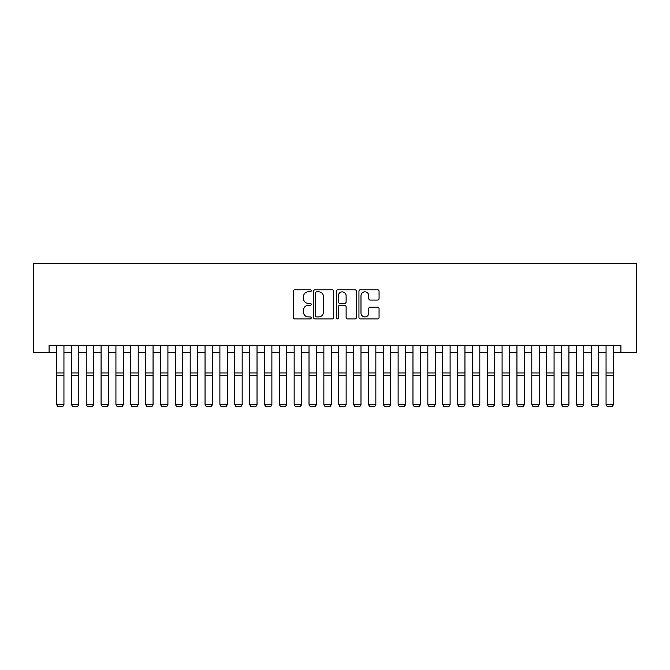 <?xml version="1.0" encoding="UTF-8"?>
<svg xmlns="http://www.w3.org/2000/svg" width="670" height="670" viewBox="0 0 670 670"><rect width="100%" height="100%" fill="white"/><g stroke="black" fill="none" stroke-linecap="round" stroke-linejoin="round"><path stroke-width="1" d="M311.24 290.814A1.022 1.022 0 0 0 310.218 289.792L294.725 289.792A1.457 1.457 0 0 0 293.267 291.249L293.267 317.488A1.457 1.457 0 0 0 294.725 318.945L310.218 318.945A1.022 1.022 0 0 0 311.24 317.932A1.022 1.022 0 0 0 310.218 316.91L308.208 316.91A4.665 4.665 0 0 1 303.543 312.245L303.543 310.059A4.665 4.665 0 0 1 308.208 305.394L310.218 305.394A1.022 1.022 0 0 0 311.24 304.373A1.022 1.022 0 0 0 310.218 303.351L308.208 303.351A4.665 4.665 0 0 1 303.543 298.686L303.543 296.5A4.665 4.665 0 0 1 308.208 291.835L310.218 291.835A1.022 1.022 0 0 0 311.24 290.814M377.604 300.068A1.457 1.457 0 0 0 379.061 298.611L379.061 291.249A1.457 1.457 0 0 0 377.604 289.792L360.401 289.792A1.457 1.457 0 0 0 358.944 291.249L358.944 317.488A1.457 1.457 0 0 0 360.401 318.945L377.604 318.945A1.457 1.457 0 0 0 379.061 317.488L379.061 308.602A1.457 1.457 0 0 0 377.604 307.136L370.242 307.136A1.457 1.457 0 0 0 368.785 308.602L368.785 313.007A3.903 3.903 0 0 1 364.882 316.91A3.903 3.903 0 0 1 360.988 313.007L360.988 295.73A3.903 3.903 0 0 1 364.882 291.835A3.903 3.903 0 0 1 368.785 295.73L368.785 298.611A1.457 1.457 0 0 0 370.242 300.068L377.604 300.068M49.094 352.638L49.094 345.217L620.906 345.217L620.906 352.638L636.5 352.638L636.5 263.528L33.5 263.528L33.5 352.638L56.523 352.638M333.727 291.249A1.457 1.457 0 0 0 332.27 289.792L315.067 289.792A1.457 1.457 0 0 0 313.61 291.249L313.61 317.488A1.457 1.457 0 0 0 315.067 318.945L332.27 318.945A1.457 1.457 0 0 0 333.727 317.488L333.727 291.249M337.73 289.792L354.933 289.792A1.457 1.457 0 0 1 356.39 291.249L356.39 317.488A1.457 1.457 0 0 1 354.933 318.945L347.571 318.945A1.457 1.457 0 0 1 346.114 317.488L346.114 306.852A1.457 1.457 0 0 0 344.656 305.394L339.774 305.394A1.457 1.457 0 0 0 338.317 306.852L338.317 317.932A1.022 1.022 0 0 1 337.295 318.945A1.022 1.022 0 0 1 336.273 317.932L336.273 291.249A1.457 1.457 0 0 1 337.73 289.792M63.943 352.638L71.372 352.638M78.8 352.638L86.229 352.638M93.649 352.638L101.078 352.638M108.507 352.638L115.927 352.638M123.355 352.638L130.784 352.638M138.204 352.638L145.633 352.638M153.061 352.638L160.49 352.638M167.91 352.638L175.339 352.638M182.768 352.638L190.188 352.638M197.617 352.638L205.045 352.638M212.465 352.638L219.894 352.638M227.323 352.638L234.751 352.638M242.172 352.638L249.6 352.638M257.029 352.638L264.449 352.638M271.878 352.638L279.306 352.638M286.727 352.638L294.155 352.638M301.584 352.638L309.012 352.638M316.433 352.638L323.861 352.638M331.29 352.638L338.71 352.638M346.139 352.638L353.567 352.638M360.988 352.638L368.416 352.638M375.845 352.638L383.274 352.638M390.694 352.638L398.122 352.638M405.551 352.638L412.971 352.638M420.4 352.638L427.828 352.638M435.249 352.638L442.677 352.638M450.106 352.638L457.535 352.638M464.955 352.638L472.383 352.638M479.812 352.638L487.232 352.638M494.661 352.638L502.09 352.638M509.51 352.638L516.938 352.638M524.367 352.638L531.796 352.638M539.216 352.638L546.645 352.638M554.073 352.638L561.494 352.638M568.922 352.638L576.351 352.638M583.771 352.638L591.2 352.638M598.628 352.638L606.057 352.638M613.477 352.638L620.906 352.638M316.667 291.835A1.022 1.022 0 0 0 315.645 292.857L315.645 315.888A1.022 1.022 0 0 0 316.667 316.91L318.778 316.91A4.665 4.665 0 0 0 323.442 312.245L323.442 296.5A4.665 4.665 0 0 0 318.778 291.835L316.667 291.835M346.114 295.805A3.903 3.903 0 0 0 342.219 291.902A3.903 3.903 0 0 0 338.317 295.805L338.317 301.894A1.457 1.457 0 0 0 339.774 303.351L344.656 303.351A1.457 1.457 0 0 0 346.114 301.894L346.114 295.805M63.943 345.217L63.943 404.63L62.829 406.472L57.637 406.363L62.829 406.472M57.637 406.472L56.523 404.362L63.943 404.362L62.829 406.363M56.523 345.217L56.523 404.362L57.637 406.363M78.8 345.217L78.8 404.63L77.687 406.472L72.486 406.363L77.687 406.472M72.486 406.472L71.372 404.362L78.8 404.362L77.687 406.363M71.372 345.217L71.372 404.362L72.486 406.363M93.649 345.217L93.649 404.63L92.535 406.472L87.343 406.363L92.535 406.472M87.343 406.472L86.229 404.362L93.649 404.362L92.535 406.363M86.229 345.217L86.229 404.362L87.343 406.363M108.507 345.217L108.507 404.63L107.393 406.472L102.192 406.363L107.393 406.472M102.192 406.472L101.078 404.362L108.507 404.362L107.393 406.363M101.078 345.217L101.078 404.362L102.192 406.363M123.355 345.217L123.355 404.63L122.242 406.472L117.041 406.363L122.242 406.472M117.041 406.472L115.927 404.362L123.355 404.362L122.242 406.363M115.927 345.217L115.927 404.362L117.041 406.363M138.204 345.217L138.204 404.63L137.09 406.472L131.898 406.363L137.09 406.472M131.898 406.472L130.784 404.362L138.204 404.362L137.09 406.363M130.784 345.217L130.784 404.362L131.898 406.363M153.061 345.217L153.061 404.63L151.948 406.472L146.747 406.363L151.948 406.472M146.747 406.472L145.633 404.362L153.061 404.362L151.948 406.363M145.633 345.217L145.633 404.362L146.747 406.363M167.91 345.217L167.91 404.63L166.797 406.472L161.604 406.363L166.797 406.472M161.604 406.472L160.49 404.362L167.91 404.362L166.797 406.363M160.49 345.217L160.49 404.362L161.604 406.363M182.768 345.217L182.768 404.63L181.654 406.472L176.453 406.363L181.654 406.472M176.453 406.472L175.339 404.362L182.768 404.362L181.654 406.363M175.339 345.217L175.339 404.362L176.453 406.363M197.617 345.217L197.617 404.63L196.503 406.472L191.302 406.363L196.503 406.472M191.302 406.472L190.188 404.362L197.617 404.362L196.503 406.363M190.188 345.217L190.188 404.362L191.302 406.363M212.465 345.217L212.465 404.63L211.352 406.472L206.159 406.363L211.352 406.472M206.159 406.472L205.045 404.362L212.465 404.362L211.352 406.363M205.045 345.217L205.045 404.362L206.159 406.363M227.323 345.217L227.323 404.63L226.209 406.472L221.008 406.363L226.209 406.472M221.008 406.472L219.894 404.362L227.323 404.362L226.209 406.363M219.894 345.217L219.894 404.362L221.008 406.363M242.172 345.217L242.172 404.63L241.058 406.472L235.865 406.363L241.058 406.472M235.865 406.472L234.751 404.362L242.172 404.362L241.058 406.363M234.751 345.217L234.751 404.362L235.865 406.363M257.029 345.217L257.029 404.63L255.915 406.472L250.714 406.363L255.915 406.472M250.714 406.472L249.6 404.362L257.029 404.362L255.915 406.363M249.6 345.217L249.6 404.362L250.714 406.363M271.878 345.217L271.878 404.63L270.764 406.472L265.563 406.363L270.764 406.472M265.563 406.472L264.449 404.362L271.878 404.362L270.764 406.363M264.449 345.217L264.449 404.362L265.563 406.363M286.727 345.217L286.727 404.63L285.613 406.472L280.42 406.363L285.613 406.472M280.42 406.472L279.306 404.362L286.727 404.362L285.613 406.363M279.306 345.217L279.306 404.362L280.42 406.363M301.584 345.217L301.584 404.63L300.47 406.472L295.269 406.363L300.47 406.472M295.269 406.472L294.155 404.362L301.584 404.362L300.47 406.363M294.155 345.217L294.155 404.362L295.269 406.363M316.433 345.217L316.433 404.63L315.319 406.472L310.126 406.363L315.319 406.472M310.126 406.472L309.012 404.362L316.433 404.362L315.319 406.363M309.012 345.217L309.012 404.362L310.126 406.363M331.29 345.217L331.29 404.63L330.176 406.472L324.975 406.363L330.176 406.472M324.975 406.472L323.861 404.362L331.29 404.362L330.176 406.363M323.861 345.217L323.861 404.362L324.975 406.363M346.139 345.217L346.139 404.63L345.025 406.472L339.824 406.363L345.025 406.472M339.824 406.472L338.71 404.362L346.139 404.362L345.025 406.363M338.71 345.217L338.71 404.362L339.824 406.363M360.988 345.217L360.988 404.63L359.874 406.472L354.681 406.363L359.874 406.472M354.681 406.472L353.567 404.362L360.988 404.362L359.874 406.363M353.567 345.217L353.567 404.362L354.681 406.363M375.845 345.217L375.845 404.63L374.731 406.472L369.53 406.363L374.731 406.472M369.53 406.472L368.416 404.362L375.845 404.362L374.731 406.363M368.416 345.217L368.416 404.362L369.53 406.363M390.694 345.217L390.694 404.63L389.58 406.472L384.387 406.363L389.58 406.472M384.387 406.472L383.274 404.362L390.694 404.362L389.58 406.363M383.274 345.217L383.274 404.362L384.387 406.363M405.551 345.217L405.551 404.63L404.437 406.472L399.236 406.363L404.437 406.472M399.236 406.472L398.122 404.362L405.551 404.362L404.437 406.363M398.122 345.217L398.122 404.362L399.236 406.363M420.4 345.217L420.4 404.63L419.286 406.472L414.085 406.363L419.286 406.472M414.085 406.472L412.971 404.362L420.4 404.362L419.286 406.363M412.971 345.217L412.971 404.362L414.085 406.363M435.249 345.217L435.249 404.63L434.135 406.472L428.942 406.363L434.135 406.472M428.942 406.472L427.828 404.362L435.249 404.362L434.135 406.363M427.828 345.217L427.828 404.362L428.942 406.363M450.106 345.217L450.106 404.63L448.992 406.472L443.791 406.363L448.992 406.472M443.791 406.472L442.677 404.362L450.106 404.362L448.992 406.363M442.677 345.217L442.677 404.362L443.791 406.363M464.955 345.217L464.955 404.63L463.841 406.472L458.649 406.363L463.841 406.472M458.649 406.472L457.535 404.362L464.955 404.362L463.841 406.363M457.535 345.217L457.535 404.362L458.649 406.363M479.812 345.217L479.812 404.63L478.698 406.472L473.497 406.363L478.698 406.472M473.497 406.472L472.383 404.362L479.812 404.362L478.698 406.363M472.383 345.217L472.383 404.362L473.497 406.363M494.661 345.217L494.661 404.63L493.547 406.472L488.346 406.363L493.547 406.472M488.346 406.472L487.232 404.362L494.661 404.362L493.547 406.363M487.232 345.217L487.232 404.362L488.346 406.363M509.51 345.217L509.51 404.63L508.396 406.472L503.204 406.363L508.396 406.472M503.204 406.472L502.09 404.362L509.51 404.362L508.396 406.363M502.09 345.217L502.09 404.362L503.204 406.363M524.367 345.217L524.367 404.63L523.253 406.472L518.052 406.363L523.253 406.472M518.052 406.472L516.938 404.362L524.367 404.362L523.253 406.363M516.938 345.217L516.938 404.362L518.052 406.363M539.216 345.217L539.216 404.63L538.102 406.472L532.91 406.363L538.102 406.472M532.91 406.472L531.796 404.362L539.216 404.362L538.102 406.363M531.796 345.217L531.796 404.362L532.91 406.363M554.073 345.217L554.073 404.63L552.959 406.472L547.759 406.363L552.959 406.472M547.759 406.472L546.645 404.362L554.073 404.362L552.959 406.363M546.645 345.217L546.645 404.362L547.759 406.363M568.922 345.217L568.922 404.63L567.808 406.472L562.607 406.363L567.808 406.472M562.607 406.472L561.494 404.362L568.922 404.362L567.808 406.363M561.494 345.217L561.494 404.362L562.607 406.363M583.771 345.217L583.771 404.63L582.657 406.472L577.465 406.363L582.657 406.472M577.465 406.472L576.351 404.362L583.771 404.362L582.657 406.363M576.351 345.217L576.351 404.362L577.465 406.363M598.628 345.217L598.628 404.63L597.514 406.472L592.313 406.363L597.514 406.472M592.313 406.472L591.2 404.362L598.628 404.362L597.514 406.363M591.2 345.217L591.2 404.362L592.313 406.363M613.477 345.217L613.477 404.63L612.363 406.472L607.171 406.363L612.363 406.472M607.171 406.472L606.057 404.362L613.477 404.362L612.363 406.363M606.057 345.217L606.057 404.362L607.171 406.363M63.943 372.939L56.523 372.939M63.943 375.753L56.523 375.753M78.8 372.939L71.372 372.939M78.8 375.753L71.372 375.753M93.649 372.939L86.229 372.939M93.649 375.753L86.229 375.753M108.507 372.939L101.078 372.939M108.507 375.753L101.078 375.753M123.355 372.939L115.927 372.939M123.355 375.753L115.927 375.753M138.204 372.939L130.784 372.939M138.204 375.753L130.784 375.753M153.061 372.939L145.633 372.939M153.061 375.753L145.633 375.753M167.91 372.939L160.49 372.939M167.91 375.753L160.49 375.753M182.768 372.939L175.339 372.939M182.768 375.753L175.339 375.753M197.617 372.939L190.188 372.939M197.617 375.753L190.188 375.753M212.465 372.939L205.045 372.939M212.465 375.753L205.045 375.753M227.323 372.939L219.894 372.939M227.323 375.753L219.894 375.753M242.172 372.939L234.751 372.939M242.172 375.753L234.751 375.753M257.029 372.939L249.6 372.939M257.029 375.753L249.6 375.753M271.878 372.939L264.449 372.939M271.878 375.753L264.449 375.753M286.727 372.939L279.306 372.939M286.727 375.753L279.306 375.753M301.584 372.939L294.155 372.939M301.584 375.753L294.155 375.753M316.433 372.939L309.012 372.939M316.433 375.753L309.012 375.753M331.29 372.939L323.861 372.939M331.29 375.753L323.861 375.753M346.139 372.939L338.71 372.939M346.139 375.753L338.71 375.753M360.988 372.939L353.567 372.939M360.988 375.753L353.567 375.753M375.845 372.939L368.416 372.939M375.845 375.753L368.416 375.753M390.694 372.939L383.274 372.939M390.694 375.753L383.274 375.753M405.551 372.939L398.122 372.939M405.551 375.753L398.122 375.753M420.4 372.939L412.971 372.939M420.4 375.753L412.971 375.753M435.249 372.939L427.828 372.939M435.249 375.753L427.828 375.753M450.106 372.939L442.677 372.939M450.106 375.753L442.677 375.753M464.955 372.939L457.535 372.939M464.955 375.753L457.535 375.753M479.812 372.939L472.383 372.939M479.812 375.753L472.383 375.753M494.661 372.939L487.232 372.939M494.661 375.753L487.232 375.753M509.51 372.939L502.09 372.939M509.51 375.753L502.09 375.753M524.367 372.939L516.938 372.939M524.367 375.753L516.938 375.753M539.216 372.939L531.796 372.939M539.216 375.753L531.796 375.753M554.073 372.939L546.645 372.939M554.073 375.753L546.645 375.753M568.922 372.939L561.494 372.939M568.922 375.753L561.494 375.753M583.771 372.939L576.351 372.939M583.771 375.753L576.351 375.753M598.628 372.939L591.2 372.939M598.628 375.753L591.2 375.753M613.477 372.939L606.057 372.939M613.477 375.753L606.057 375.753"/></g></svg>

